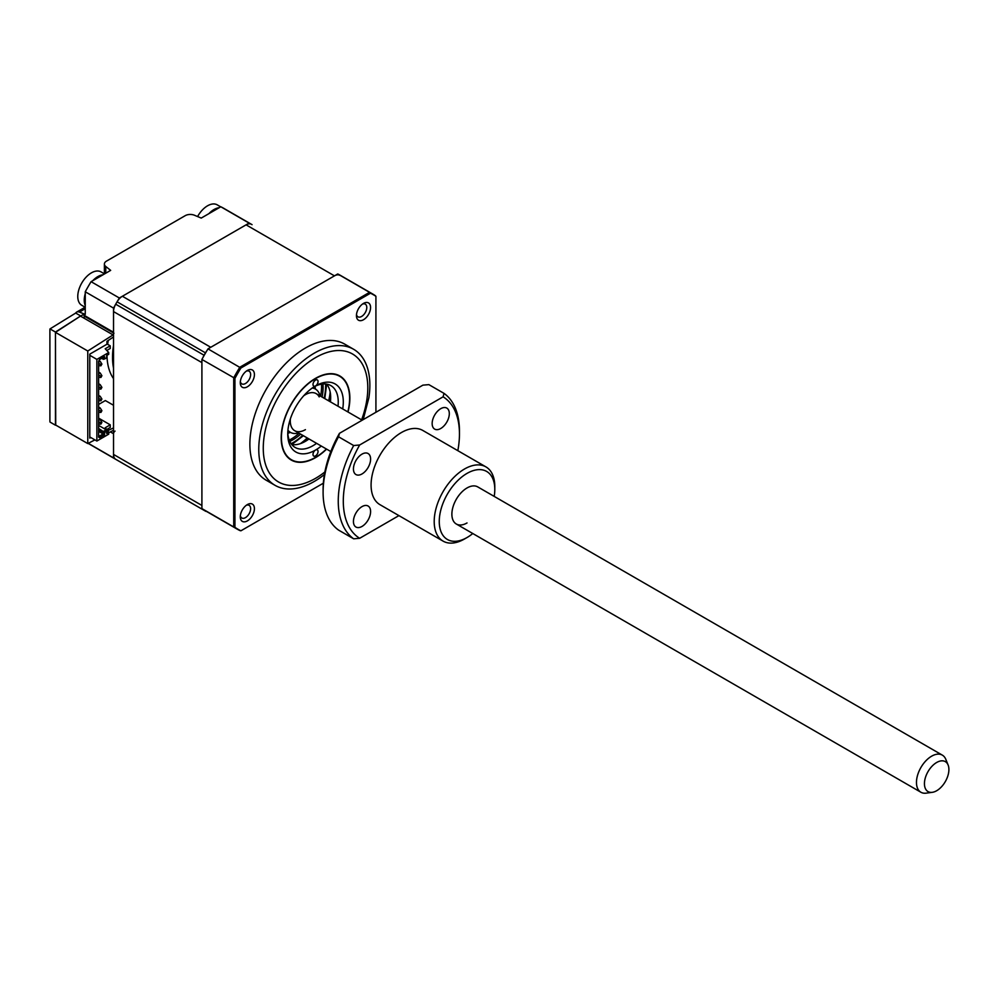 <?xml version="1.0" encoding="UTF-8"?>
<svg xmlns="http://www.w3.org/2000/svg" width="998" height="998" viewBox="0 0 998 998"><rect width="100%" height="100%" fill="white"/><g stroke="black" fill="none" stroke-linecap="round" stroke-linejoin="round"><path stroke-width="1.5" d="M104.391 273.826L104.391 264.033A7.136 4.129 0 0 1 106.474 261.127L185.216 215.668A7.136 4.129 0 0 1 194.46 215.244L201.234 218.075L220.82 206.773L249.101 223.103L119.361 298.003A135.691 78.343 120 0 0 113.535 308.108L113.535 332.272A2.146 1.235 -60 0 0 113.972 333.257M55.451 425.21L50 422.054A7.136 4.129 -120 0 1 49.9 420.882L49.9 329.964A7.136 4.129 -120 0 1 50 328.903L55.451 332.047L55.726 425.073M104.391 264.033A7.136 4.129 0 0 0 105.751 266.466L110.666 270.371L91.08 281.673L119.361 298.003M91.08 281.673A135.691 78.343 120 0 0 85.254 291.778L113.535 308.108M88.273 443.324L113.535 457.907A135.691 78.343 120 0 0 116.379 459.704A135.691 78.343 -60 0 1 115.693 459.292A10.716 6.188 -60 0 1 113.535 454.427L113.535 311.588A10.716 6.188 -60 0 1 115.693 304.215A135.691 78.343 -60 0 1 117.078 301.82A10.716 6.188 -60 0 1 122.38 296.256L246.082 224.837A10.716 6.188 -60 0 1 251.384 224.276A135.691 78.343 -60 0 1 252.07 224.675A135.691 78.343 120 0 0 249.101 223.103M251.384 224.276L223.789 208.345A135.691 78.343 120 0 0 220.82 206.773M85.254 291.778L85.254 314.395L79.416 312.087A7.136 4.129 -120 0 0 76.634 312.112A7.136 4.129 -120 0 0 75.698 313.06L80.701 315.942L55.451 332.047M113.535 334.604L87.774 351.009L87.774 443.574L55.451 424.923L55.451 332.346L80.701 315.942M115.044 431.111A2.146 1.235 -60 0 0 113.535 433.731L113.535 457.907M75.698 313.06L50 328.903M113.535 345.333A69.274 39.995 120 0 0 113.535 368.187M108.246 340.58A69.274 39.995 120 0 0 107.647 344.335M106.973 355.3A69.274 39.995 120 0 0 113.535 378.641M85.129 316.603L83.233 317.701L113.023 334.891M113.535 405.275L105.351 400.56L98.627 404.44M108.732 432.745L113.535 430.238M90.806 437.523L89.795 438.11L89.795 354.14L106.961 344.223L106.961 341.316L113.535 336.937M113.535 427.905L107.846 430.6M87.774 443.574L94.91 439.893M80.701 316.241L83.233 317.701M55.451 332.346L87.774 351.009M108.982 429.951L107.472 429.065M330.176 392.102A48.203 27.832 -60 0 1 328.641 400.822M307.222 437.935A48.203 27.832 -60 0 1 300.435 443.623M326.408 449.013A48.203 27.832 -60 0 1 315.53 457.346A48.203 27.832 -60 0 1 291.428 459.741A48.203 27.832 -60 0 1 284.031 421.106A48.203 27.832 -60 0 1 315.53 378.629A48.203 27.832 -60 0 1 339.632 376.246A48.203 27.832 -60 0 1 347.828 411.9M240.356 515.604A7.323 4.229 120 0 0 241.803 517.999A7.323 4.229 120 0 0 245.458 517.638A7.323 4.229 120 0 0 250.236 511.176A7.323 4.229 120 0 0 249.113 505.312A7.323 4.229 120 0 0 246.331 505.262M240.356 381.486A7.323 4.229 120 0 0 241.803 383.881A7.323 4.229 120 0 0 245.458 383.519A7.323 4.229 120 0 0 250.236 377.069A7.323 4.229 120 0 0 249.113 371.194A7.323 4.229 120 0 0 246.331 371.144M356.511 314.432A7.323 4.229 120 0 0 357.945 316.815A7.323 4.229 120 0 0 361.613 316.453A7.323 4.229 120 0 0 366.391 310.004A7.323 4.229 120 0 0 365.268 304.141A7.323 4.229 120 0 0 362.486 304.078M363.185 419.634L368.886 397.765A78.555 45.359 120 0 0 353.591 349.263L344.709 344.123A78.555 45.359 120 0 0 305.425 348.015A78.555 45.359 120 0 0 254.103 417.239A78.555 45.359 120 0 0 266.154 480.2L275.036 485.327A78.555 45.359 120 0 0 314.32 481.435A78.555 45.359 120 0 0 324.4 474.537M353.591 349.263A78.555 45.359 120 0 0 314.32 353.142A78.555 45.359 120 0 0 262.998 422.379A78.555 45.359 120 0 0 275.036 485.327M247.354 370.47L247.354 370.47A9.992 5.776 120 0 0 240.281 382.708A9.992 5.776 120 0 0 247.354 386.8A9.992 5.776 120 0 0 254.428 374.549A9.992 5.776 120 0 0 247.354 370.47M247.354 504.589L247.354 504.589A9.992 5.776 120 0 0 240.281 516.827A9.992 5.776 120 0 0 247.354 520.906A9.992 5.776 120 0 0 254.428 508.668A9.992 5.776 120 0 0 247.354 504.589M363.497 303.404L363.497 303.404A9.992 5.776 120 0 0 356.436 315.655A9.992 5.776 120 0 0 363.497 319.734A9.992 5.776 120 0 0 370.57 307.496A9.992 5.776 120 0 0 363.497 303.404M323.34 483.207L240.905 530.799L239.819 530.512A135.691 78.343 -60 0 1 236.838 528.94L205.027 510.564A135.691 78.343 -60 0 1 201.908 508.593L201.908 359.455A135.691 78.343 -60 0 1 207.996 348.876L337.736 273.963A135.691 78.343 -60 0 1 340.717 275.548L372.528 293.911A135.691 78.343 -60 0 1 375.111 295.52L375.922 296.319L375.922 412.286M337.736 273.963L369.547 292.339A135.691 78.343 -60 0 1 372.528 293.911L375.248 295.608M201.908 508.593L233.719 526.956L233.719 377.83A135.691 78.343 -60 0 1 239.819 367.239L369.547 292.339L370.483 293.212A135.391 78.168 -60 0 1 375.922 296.319L375.111 295.52M201.908 359.455L234.942 378.379A135.391 78.168 -60 0 1 240.905 368.012L207.996 348.876M240.905 368.012L370.483 293.212M239.819 530.512L240.905 530.799A135.391 78.168 -60 0 1 234.942 527.331L233.719 526.956A135.691 78.343 -60 0 0 236.838 528.94L239.969 530.599M234.942 527.331L234.942 378.379M304.19 441.989A39.284 22.68 120 0 0 308.656 438.758M330.076 401.658A39.284 22.68 120 0 0 330.65 396.181M326.658 384.13A35.703 20.621 -60 0 1 330.675 397.578A35.703 20.621 -60 0 1 330.425 401.857M308.993 438.958A35.703 20.621 -60 0 1 305.425 441.316A35.703 20.621 -60 0 1 291.765 444.572L303.38 435.714M321.281 446.056A39.284 22.68 -60 0 1 315.53 450.061A39.284 22.68 -60 0 1 287.748 434.03A39.284 22.68 -60 0 1 315.53 385.914A3.568 2.058 120 0 0 318.05 381.548A3.568 2.058 120 0 0 317.314 379.914A3.568 2.058 120 0 0 314.557 380.874A3.568 2.058 120 0 0 312.998 384.467A3.568 2.058 120 0 0 313.746 386.101A3.568 2.058 120 0 0 315.53 385.914A39.284 22.68 -60 0 1 343.3 401.957A39.284 22.68 -60 0 1 342.701 408.943M287.786 432.521A35.703 20.621 120 0 0 295.146 447.453A35.703 20.621 120 0 0 316.578 443.337M337.998 406.223A35.703 20.621 120 0 0 338.247 401.957A35.703 20.621 120 0 0 330.862 385.615A35.703 20.621 120 0 0 314.233 386.7M312.998 454.439A3.568 2.058 120 0 0 313.746 456.074A3.568 2.058 120 0 0 316.491 455.113A3.568 2.058 120 0 0 318.05 451.52A3.568 2.058 120 0 0 317.314 449.886A3.568 2.058 120 0 0 315.53 450.061A3.568 2.058 120 0 0 312.998 454.439M348.028 412.012A48.565 28.044 120 0 0 349.861 398.165A48.565 28.044 120 0 0 315.53 378.342A48.565 28.044 120 0 0 281.187 437.823A48.565 28.044 120 0 0 315.53 457.645A48.565 28.044 120 0 0 326.608 449.125M89.795 355.3L96.868 359.392L96.868 441.029L89.795 436.949M98.627 418.137L110.242 424.849L110.242 427.468L106.786 429.464M96.868 359.392L108.732 352.531L108.732 354.29L106.711 355.45L106.649 357.82L104.59 358.943L104.59 356.673L99.575 359.567L98.627 361.214L98.627 437.161L99.575 437.71L104.59 434.816L104.653 432.446L106.649 431.298L106.711 433.594L108.732 432.421L108.732 434.167L96.868 441.029M108.732 352.531L105.202 348.751L110.242 345.832L106.961 343.936M110.242 424.849L105.202 427.755L108.196 430.986L106.711 431.847M110.242 345.832L110.242 348.452L106.786 350.448M108.732 432.421L108.196 430.986M104.653 358.968L103.081 359.305L103.081 357.546L104.59 356.673M104.59 358.943L101.559 358.432M99.575 437.71L98.627 435.926M104.59 434.816L103.081 433.943L99.139 436.213M104.59 432.558L103.081 432.196L103.58 431.311L106.212 429.801L106.711 431.323M98.627 431.373L103.081 433.943L103.081 432.196L98.627 429.627M104.653 432.446L98.627 428.454M106.649 431.298L106.212 429.801L98.627 425.422M98.627 365.705L100.91 365.804L100.91 364.632L98.627 363.322M98.627 362.162L100.149 361.288L98.977 360.615M98.627 377.369L100.91 377.469L100.91 376.296L98.627 374.986M98.627 373.826L100.149 372.94L98.627 372.067M98.627 389.02L100.91 389.133L100.91 387.96L98.627 386.65M98.627 385.478L100.149 384.604L98.627 383.731M98.627 400.685L100.91 400.784L100.91 399.624L98.627 398.314M98.627 397.142L100.149 396.268L98.627 395.395M98.627 412.349L100.91 412.448L100.91 411.288L98.627 409.978M98.627 408.806L100.149 407.933L98.627 407.059M98.627 424.013L100.91 424.113L100.91 422.952L98.627 421.643M98.627 420.47L100.149 419.597L98.627 418.723M100.91 364.632L101.908 364.058L100.149 361.288M100.91 365.804L101.908 364.058M100.91 376.296L101.908 375.71L100.149 372.94M100.91 377.469L101.908 375.71M100.91 387.96L101.908 387.374L100.149 384.604M100.91 389.133L101.908 387.374M100.91 399.624L101.908 399.038L100.149 396.268M100.91 400.784L101.908 399.038M100.91 411.288L101.908 410.702L100.149 407.933M100.91 412.448L101.908 410.702M100.91 422.952L101.908 422.366L100.149 419.597M100.91 424.113L101.908 422.366M289.794 441.428A42.852 24.738 120 0 0 290.331 441.166A42.852 24.738 120 0 0 300.648 434.142M322.067 397.029A42.852 24.738 120 0 0 322.953 383.993M289.233 440.093A42.852 24.738 120 0 0 299.126 433.269M320.558 396.156A42.852 24.738 120 0 0 321.518 384.168M298.627 432.97A25 14.434 -60 0 1 290.406 432.346A32.136 18.55 -60 0 1 287.836 433.344M319.198 396.917A21.42 12.375 120 0 0 305.425 394.672A21.42 12.375 120 0 0 303.754 395.732A21.42 12.375 -60 0 1 311.738 392.613A21.42 12.375 -60 0 1 316.141 393.611L362.199 420.195M330.825 451.558L294.709 430.712A21.42 12.375 -60 0 1 290.368 418.923A21.42 12.375 120 0 0 305.425 429.651M287.886 430.887L290.406 432.346A25 14.434 -60 0 1 287.935 430.2M197.592 216.554A19.286 11.128 -60 0 1 209.68 204.765A19.286 11.128 -60 0 1 217.202 204.839L220.683 206.848M208.869 213.672A19.286 11.128 -60 0 1 216.142 208.495A19.286 11.128 -60 0 1 219.173 207.721M85.254 307.309L81.774 305.301A19.286 11.128 -60 0 1 78.805 289.857A19.286 11.128 -60 0 1 96.619 271.044A19.286 11.128 -60 0 1 101.047 271.893L104.528 273.914M85.254 305.563A19.286 11.128 -60 0 1 85.254 293.674M122.38 296.256L210.753 347.279L334.455 275.86A10.716 6.188 -60 0 1 339.757 275.298M202.981 357.496A10.716 6.188 -60 0 1 204.066 355.238A135.691 78.343 -60 0 1 205.451 352.843A10.716 6.188 -60 0 1 206.823 350.822M113.535 454.427L201.908 505.45L201.908 362.611L113.535 311.588M206.698 511.537A10.716 6.188 -60 0 1 205.451 511.113A135.691 78.343 -60 0 1 204.752 510.726A135.691 78.343 -60 0 1 204.066 510.315A10.716 6.188 -60 0 1 202.981 509.317M312.312 387.997A25 14.434 -60 0 1 315.405 389.058A25 14.434 -60 0 1 320.059 395.869M92.727 280.725A19.286 11.128 -60 0 1 103.019 274.774M314.981 386.326A32.136 18.55 -60 0 1 315.405 389.058L312.873 387.598M931.571 792.387A17.303 9.992 120 0 0 932.307 792.325A17.303 9.992 120 0 0 945.318 781.596A17.303 9.992 120 0 0 948.1 764.967A17.303 9.992 120 0 0 941.775 760.825A17.303 9.992 120 0 0 925.545 777.143A17.303 9.992 120 0 0 931.571 792.387M932.307 792.325L926.219 793.148A21.42 12.375 -60 0 1 925.308 793.235A21.42 12.375 -60 0 1 920.905 792.25A21.42 12.375 -60 0 1 919.183 770.88A21.42 12.375 -60 0 1 937.933 754.139A21.42 12.375 -60 0 1 942.337 755.137A21.42 12.375 -60 0 1 945.78 759.278L948.1 764.967M467.027 473.389A39.284 22.68 120 0 0 439.257 521.492A39.284 22.68 120 0 0 467.027 537.535L464.507 538.982A42.852 24.738 -60 0 1 443.075 541.116A42.852 24.738 -60 0 1 436.513 506.772A42.852 24.738 -60 0 1 464.507 469.01A42.852 24.738 -60 0 1 485.926 466.889A42.852 24.738 -60 0 1 494.796 486.513L494.796 489.419A39.284 22.68 120 0 0 467.027 473.389M467.027 522.952A21.42 12.375 -60 0 1 456.311 524.012A21.42 12.375 -60 0 1 453.03 506.847A21.42 12.375 -60 0 1 467.027 487.96A21.42 12.375 -60 0 1 477.743 486.899L942.337 755.137M440.742 428.504A12.138 7.011 120 0 0 448.663 417.8A12.138 7.011 120 0 0 446.805 408.082A12.138 7.011 120 0 0 440.742 408.681A12.138 7.011 120 0 0 432.808 419.372A12.138 7.011 120 0 0 434.666 429.103A12.138 7.011 120 0 0 440.742 428.504M362.012 473.95A12.138 7.011 120 0 0 369.946 463.259A12.138 7.011 120 0 0 368.087 453.529A12.138 7.011 120 0 0 362.012 454.127A12.138 7.011 120 0 0 354.09 464.831A12.138 7.011 120 0 0 355.949 474.549A12.138 7.011 120 0 0 362.012 473.95M362.012 526.433A12.138 7.011 120 0 0 369.946 515.741A12.138 7.011 120 0 0 368.087 506.011A12.138 7.011 120 0 0 362.012 506.61A12.138 7.011 120 0 0 354.09 517.301A12.138 7.011 120 0 0 355.949 527.031A12.138 7.011 120 0 0 362.012 526.433M443.075 541.116L379.951 504.664A42.852 24.738 -60 0 1 373.389 470.332A42.852 24.738 -60 0 1 401.371 432.571A42.852 24.738 -60 0 1 422.803 430.45L485.926 466.889M457.833 450.672A82.135 47.417 120 0 0 459.454 434.03A82.135 47.417 120 0 0 443.1 396.817L359.654 444.996A82.135 47.417 120 0 0 359.654 538.296L398.926 515.617M323.103 492.338A85.703 49.476 120 0 0 338.534 530.075L353.679 538.82A85.703 49.476 -60 0 1 353.679 445.532L338.534 436.775A85.703 49.476 120 0 0 323.103 492.338L323.103 489.419A82.135 47.417 -60 0 1 339.457 433.332L422.89 385.153L428.866 384.629L444.023 393.374A85.703 49.476 -60 0 1 459.454 431.111L459.454 434.03M338.534 436.775L339.457 433.332M444.023 393.374L443.1 396.817M359.654 444.996L353.679 445.532M353.679 538.82L359.654 538.296M464.507 538.982L467.027 537.535A39.284 22.68 120 0 0 472.778 533.518M494.197 496.405A39.284 22.68 120 0 0 494.796 489.419M113.535 433.731L110.354 431.909M113.535 332.272L84.244 315.368A4.279 2.47 -120 0 0 81.25 316.553M84.244 315.368A2.146 1.235 120 0 0 84.68 316.341L113.535 332.995M85.254 308.719L79.416 312.087M105.751 266.466L105.751 273.202M84.244 317.115A2.146 1.235 60 0 1 84.543 316.241M82.846 317.476A2.146 1.235 0 0 0 84.231 317.115M361.613 419.859A73.914 42.677 120 0 0 315.53 357.633A73.914 42.677 120 0 0 263.26 448.164A73.914 42.677 120 0 0 315.53 478.341A73.914 42.677 120 0 0 324.874 471.979M246.082 224.837L334.455 275.86M115.693 459.292L204.066 510.315M115.693 304.215L204.066 355.238M117.078 301.82L205.451 352.843M291.117 443.698A46.419 26.796 120 0 0 302.681 435.315M324.101 398.202A46.419 26.796 120 0 0 325.585 383.993M88.136 443.386L204.752 510.726M76.634 312.112L85.104 307.222M324.799 398.601L326.67 384.143M920.905 792.25L456.311 524.012"/></g></svg>
